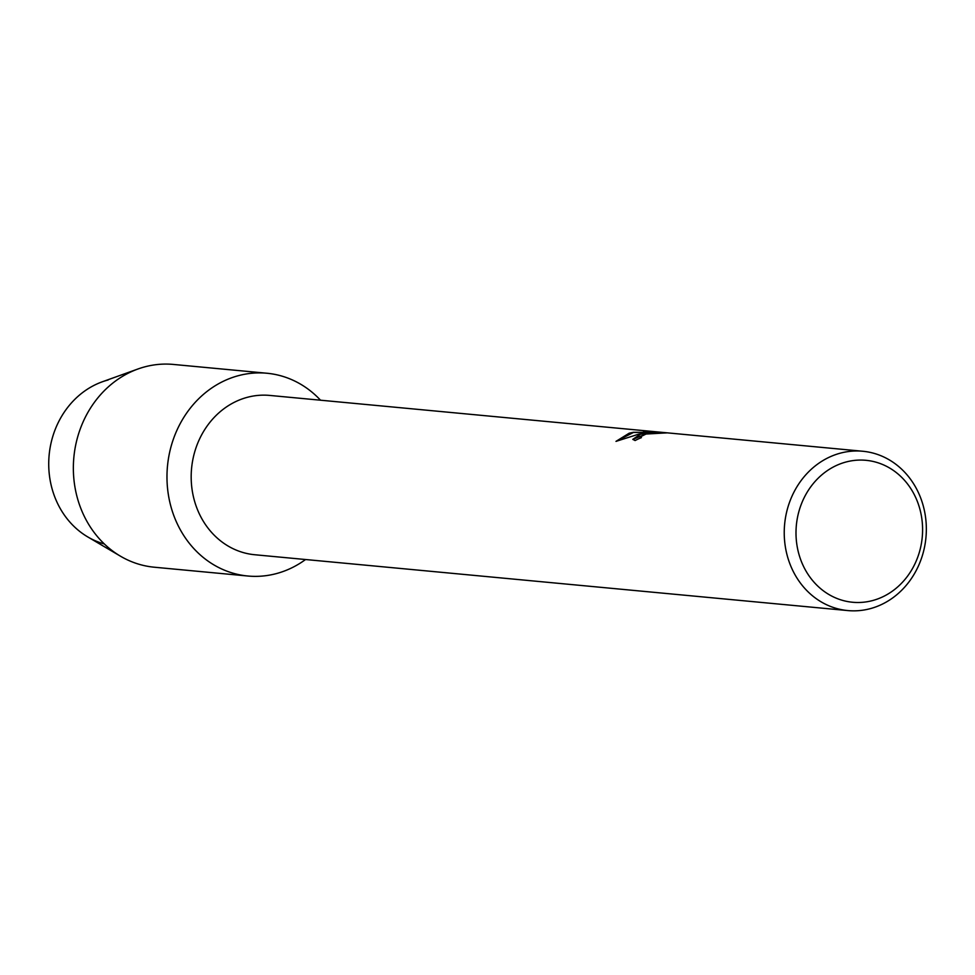 <?xml version="1.0" encoding="UTF-8"?>
<svg xmlns="http://www.w3.org/2000/svg" width="975" height="975" viewBox="0 0 975 975"><rect width="100%" height="100%" fill="white"/><g stroke="black" fill="none" stroke-linecap="round" stroke-linejoin="round"><path stroke-width="1.46" d="M847.787 610.569L254.731 554.738A80.011 70.968 -84.6 0 1 191.271 480.98A80.011 70.968 -84.6 0 1 247.528 397.264A80.011 70.968 -84.6 0 1 269.734 395.423L862.79 451.254A80.011 70.968 -84.6 0 1 926.25 525.013A80.011 70.968 -84.6 0 1 869.993 608.729A80.011 70.968 -84.6 0 1 847.787 610.569A80.011 70.968 -84.6 0 1 784.327 536.798A80.011 70.968 -84.6 0 1 840.584 453.095A80.011 70.968 -84.6 0 1 862.79 451.254M238.692 375.594A101.827 90.322 -84.6 0 1 320.531 400.213A101.827 90.322 -84.6 0 0 266.955 373.242A101.827 90.322 -84.6 0 0 238.692 375.594A101.827 90.322 -84.6 0 0 168.931 497.908A101.827 90.322 -84.6 0 0 276.12 573.666A101.827 90.322 -84.6 0 1 247.869 576.018A101.827 90.322 -84.6 0 1 167.091 482.125A101.827 90.322 -84.6 0 1 238.692 375.594M305.541 559.528A101.827 90.322 -84.6 0 1 276.12 573.666A101.827 90.322 -84.6 0 0 305.541 559.528M615.993 441.37L629.192 433.192L633.482 432.291L654.152 432.376L643.573 431.389L666.827 432.876L646.023 434.033L640.063 436.995L641.428 437.629A80.011 70.968 95.4 0 0 635.091 440.542L632.787 439.347L640.453 434.253L649.033 432.717L638.893 434.107L615.981 441.37M846.203 461.955A71.285 63.229 -84.6 0 1 921.229 514.995A71.285 63.229 -84.6 0 1 872.406 600.612A71.285 63.229 -84.6 0 1 797.367 547.584A71.285 63.229 -84.6 0 1 846.203 461.955M641.16 437.738L640.063 437.007M666.083 432.949L653.774 431.645M632.812 439.42L649.033 432.717M653.798 431.803L644.889 431.511M654.152 432.376L633.506 432.425L616.09 441.334M104.313 543.952A84.374 74.843 -84.6 0 1 48.75 461.711A84.374 74.843 -84.6 0 1 108.152 379.982M247.869 576.018L154.233 567.206A101.827 90.322 -84.6 0 1 120.425 556.164L87.726 536.896A84.374 74.843 -84.6 0 1 49.14 455.02A84.374 74.843 -84.6 0 1 102.326 381.786L138.036 368.964A101.827 90.322 -84.6 0 1 145.068 366.783A101.827 90.322 -84.6 0 1 173.318 364.431L266.955 373.242M120.425 556.164A101.827 90.322 -84.6 0 1 73.856 457.348A101.827 90.322 -84.6 0 1 138.036 368.964"/></g></svg>
